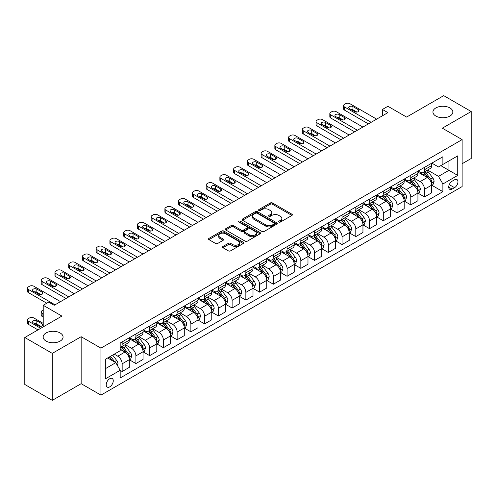 <?xml version="1.0" encoding="UTF-8"?>
<svg xmlns="http://www.w3.org/2000/svg" width="496" height="496" viewBox="0 0 496 496"><rect width="100%" height="100%" fill="white"/><g stroke="black" fill="none" stroke-linecap="round" stroke-linejoin="round"><path stroke-width="0.74" d="M278.926 222.053A1.066 0.614 0 0 0 280.438 222.053L291.902 215.438A1.525 0.88 0 0 0 292.355 214.811A1.525 0.88 0 0 0 291.902 214.191L272.478 202.976A1.525 0.88 0 0 0 270.32 202.976L258.856 209.591A1.066 0.614 0 0 0 258.54 210.031A1.066 0.614 0 0 0 258.856 210.465A1.066 0.614 0 0 0 260.363 210.465L261.851 209.61A4.886 2.821 0 0 1 268.758 209.61L270.376 210.546A4.886 2.821 0 0 1 271.802 212.536A4.886 2.821 0 0 1 270.376 214.532L268.888 215.388A1.066 0.614 0 0 0 268.578 215.822A1.066 0.614 0 0 0 268.888 216.262A1.066 0.614 0 0 0 270.401 216.262L271.882 215.4A4.886 2.821 0 0 1 278.789 215.4L280.414 216.337A4.886 2.821 0 0 1 281.84 218.333A4.886 2.821 0 0 1 280.414 220.323L278.926 221.185A1.066 0.614 0 0 0 278.616 221.619A1.066 0.614 0 0 0 278.926 222.053L278.926 221.185M60.146 332.965A9.951 5.747 0 0 0 49.302 331.719A9.951 5.747 0 0 0 43.158 337.032A9.951 5.747 0 0 0 46.078 341.093A9.951 5.747 0 0 0 56.922 342.339A9.951 5.747 0 0 0 63.066 337.032A9.951 5.747 0 0 0 60.146 332.965M449.922 107.93A9.951 5.747 0 0 0 439.078 106.69A9.951 5.747 0 0 0 432.934 111.997A9.951 5.747 0 0 0 435.854 116.058A9.951 5.747 0 0 0 446.698 117.304A9.951 5.747 0 0 0 452.842 111.997A9.951 5.747 0 0 0 449.922 107.93M109.74 386.861A4.979 2.871 120 0 0 112.989 382.478A4.979 2.871 120 0 0 112.226 378.491A4.979 2.871 120 0 0 109.74 378.733A4.979 2.871 120 0 0 106.485 383.123A4.979 2.871 120 0 0 107.248 387.109A4.979 2.871 120 0 0 109.74 386.861M222.94 246.462A1.525 0.88 0 0 0 222.493 247.089A1.525 0.88 0 0 0 222.94 247.709L228.389 250.858A1.525 0.88 0 0 0 230.553 250.858L243.288 243.505A1.525 0.88 0 0 0 243.734 242.879A1.525 0.88 0 0 0 243.288 242.259L223.857 231.043A1.525 0.88 0 0 0 221.7 231.043L208.965 238.396A1.525 0.88 0 0 0 208.518 239.016A1.525 0.88 0 0 0 208.965 239.642L215.549 243.443A1.525 0.88 0 0 0 217.707 243.443L223.157 240.293A1.525 0.88 0 0 0 223.603 239.673A1.525 0.88 0 0 0 223.157 239.047L219.895 237.162A4.086 2.356 0 0 1 218.699 235.501A4.086 2.356 0 0 1 221.216 233.318A4.086 2.356 0 0 1 225.668 233.833L238.458 241.217A4.086 2.356 0 0 1 239.649 242.879A4.086 2.356 0 0 1 237.131 245.061A4.086 2.356 0 0 1 232.68 244.547L230.553 243.319A1.525 0.88 0 0 0 228.389 243.319L222.94 246.462L222.94 247.709L228.389 244.59L228.389 243.319M462.129 163.73L471.2 158.497L471.2 111.519L443.715 95.647L406.602 117.075L387.915 106.28L382.416 109.455L387.915 112.629L54.213 305.288L48.713 302.114L43.214 305.288L43.214 326.87M52.285 353.375L52.285 400.353L81.152 383.687L81.152 336.71L52.285 353.375L24.8 337.503L61.907 316.082L43.214 305.288M81.152 336.71L100.942 348.136L462.129 139.605L462.129 186.583L100.942 395.114L100.942 348.136M471.2 111.519L442.339 128.185L462.129 139.605M261.956 231.477A1.525 0.88 0 0 0 264.114 231.477L276.849 224.124A1.525 0.88 0 0 0 277.295 223.504A1.525 0.88 0 0 0 276.849 222.878L257.424 211.662A1.525 0.88 0 0 0 255.266 211.662L242.532 219.015A1.525 0.88 0 0 0 242.085 219.641A1.525 0.88 0 0 0 242.532 220.261L261.956 231.477M239.233 222.289A1.066 0.614 0 0 1 240.318 222.437L240.318 221.166L260.065 232.568A1.525 0.88 0 0 1 260.512 233.194A1.525 0.88 0 0 1 260.065 233.814L247.33 241.168A1.525 0.88 0 0 1 245.173 241.168L225.748 229.952L225.748 228.706A1.525 0.88 0 0 0 225.302 229.332A1.525 0.88 0 0 0 225.748 229.952M225.748 228.706L231.198 225.562A1.525 0.88 0 0 1 233.356 225.562L241.236 230.107A1.525 0.88 0 0 0 243.393 230.107L247.008 228.024A1.525 0.88 0 0 0 247.454 227.397A1.525 0.88 0 0 0 247.008 226.777L238.805 222.041A1.066 0.614 0 0 1 238.495 221.6A1.066 0.614 0 0 1 239.153 221.036A1.066 0.614 0 0 1 240.318 221.166M52.285 400.353L24.8 384.481L24.8 337.503M454.541 179.794L452.123 181.189A4.817 2.784 120 0 0 448.973 185.436A4.817 2.784 120 0 0 449.711 189.298A4.817 2.784 120 0 0 452.123 189.057L454.541 187.662A4.817 2.784 120 0 0 457.69 183.415A4.817 2.784 120 0 0 456.952 179.552A4.817 2.784 120 0 0 454.541 179.794M431.836 163.128L438.489 166.966L442.885 164.43L442.885 156.748L120.181 343.058L120.181 350.74L105.338 359.309L105.338 378.863L120.181 370.295L120.181 377.977L442.885 191.661L442.885 183.979L438.489 176.365L427.558 170.054M442.885 164.43L457.734 155.862L457.734 175.41L442.885 183.979M81.152 383.687L100.942 395.114M382.416 109.455L382.416 115.804M440.801 165.633L448.936 170.333L448.936 160.94L457.734 155.862M438.489 176.365L448.936 170.333L457.734 175.41M105.338 368.708L115.785 362.675L107.651 357.976M120.181 370.357L122.159 371.498L122.159 363.816A6.219 3.59 -120 0 0 117.763 356.202L114.247 354.169M122.159 371.498L129.307 367.375L129.307 359.693A6.219 3.59 -120 0 0 124.911 352.073L120.181 349.345M129.475 359.848L135.904 363.562L135.904 355.886A6.219 3.59 -120 0 0 131.508 348.266L125.19 344.621M135.904 363.562L143.053 359.439L143.053 351.757A6.219 3.59 -120 0 0 138.657 344.137L129.307 338.743M143.22 351.918L149.649 355.632L149.649 347.95A6.219 3.59 -120 0 0 145.254 340.33L138.936 336.685M149.649 355.632L156.798 351.503L156.798 343.821A6.219 3.59 -120 0 0 152.396 336.207L143.053 330.807M156.959 343.982L163.395 347.696L163.395 340.014A6.219 3.59 -120 0 0 158.993 332.394L152.681 328.749M163.395 347.696L170.537 343.567L170.537 335.885A6.219 3.59 -120 0 0 166.141 328.271L156.798 322.871M170.705 336.046L177.134 339.76L177.134 332.078A6.219 3.59 -120 0 0 172.738 324.458L166.427 320.813M177.134 339.76L184.283 335.631L184.283 327.955A6.219 3.59 -120 0 0 179.887 320.335L170.537 314.941M184.45 328.11L190.879 331.824L190.879 324.142A6.219 3.59 -120 0 0 186.484 316.529L180.166 312.883M190.879 331.824L198.028 327.701L198.028 320.019A6.219 3.59 -120 0 0 193.632 312.399L184.283 307.005M198.189 320.174L204.625 323.888L204.625 316.206A6.219 3.59 -120 0 0 200.229 308.593L193.911 304.947M204.625 323.888L211.773 319.765L211.773 312.083A6.219 3.59 -120 0 0 207.371 304.463L198.028 299.069M211.935 312.244L218.37 315.952L218.37 308.276A6.219 3.59 -120 0 0 213.968 300.657L207.657 297.011M218.37 315.952L225.513 311.829L225.513 304.147A6.219 3.59 -120 0 0 221.117 296.527L211.773 291.133M225.68 304.308L232.109 308.022L232.109 300.34A6.219 3.59 -120 0 0 227.714 292.721L221.402 289.075M232.109 308.022L239.258 303.893L239.258 296.211A6.219 3.59 -120 0 0 234.862 288.598L225.513 283.197M239.425 296.372L245.855 300.086L245.855 292.404A6.219 3.59 -120 0 0 241.459 284.785L235.141 281.139M245.855 300.086L253.003 295.957L253.003 288.275A6.219 3.59 -120 0 0 248.608 280.662L239.258 275.268M253.165 288.436L259.6 292.15L259.6 284.468A6.219 3.59 -120 0 0 255.204 276.849L248.887 273.203M259.6 292.15L266.749 288.021L266.749 280.345A6.219 3.59 -120 0 0 262.347 272.726L253.003 267.332M266.91 280.5L273.346 284.214L273.346 276.532A6.219 3.59 -120 0 0 268.944 268.919L262.632 265.273M273.346 284.214L280.488 280.091L280.488 272.409A6.219 3.59 -120 0 0 276.092 264.79L266.749 259.396M280.655 272.564L287.085 276.278L287.085 268.596A6.219 3.59 -120 0 0 282.689 260.983L276.377 257.337M287.085 276.278L294.233 272.155L294.233 264.473A6.219 3.59 -120 0 0 289.838 256.854L280.488 251.46M294.401 264.635L300.83 268.348L300.83 260.667A6.219 3.59 -120 0 0 296.434 253.047L290.117 249.401M300.83 268.348L307.979 264.219L307.979 256.537A6.219 3.59 -120 0 0 303.583 248.918L294.233 243.524M308.14 256.699L314.576 260.412L314.576 252.731A6.219 3.59 -120 0 0 310.18 245.111L303.862 241.465M314.576 260.412L321.724 256.283L321.724 248.601A6.219 3.59 -120 0 0 317.322 240.988L307.979 235.588M321.885 248.763L328.321 252.476L328.321 244.795A6.219 3.59 -120 0 0 323.919 237.175L317.607 233.529M328.321 252.476L335.463 248.347L335.463 240.665A6.219 3.59 -120 0 0 331.068 233.052L321.724 227.658M335.631 240.827L342.06 244.54L342.06 236.859A6.219 3.59 -120 0 0 337.664 229.239L331.353 225.593M342.06 244.54L349.209 240.417L349.209 232.736A6.219 3.59 -120 0 0 344.813 225.116L335.463 219.722M349.376 232.891L355.806 236.604L355.806 228.923A6.219 3.59 -120 0 0 351.41 221.309L345.092 217.663M355.806 236.604L362.954 232.481L362.954 224.8A6.219 3.59 -120 0 0 358.558 217.18L349.209 211.786M363.115 224.955L369.551 228.668L369.551 220.987A6.219 3.59 -120 0 0 365.155 213.373L358.837 209.727M369.551 228.668L376.7 224.545L376.7 216.864A6.219 3.59 -120 0 0 372.298 209.244L362.954 203.85M376.861 217.025L383.296 220.739L383.296 213.057A6.219 3.59 -120 0 0 378.894 205.437L372.583 201.791M383.296 220.739L390.439 216.609L390.439 208.928A6.219 3.59 -120 0 0 386.043 201.314L376.7 195.914M390.606 209.089L397.036 212.803L397.036 205.121A6.219 3.59 -120 0 0 392.64 197.501L386.328 193.855M397.036 212.803L404.184 208.673L404.184 200.992A6.219 3.59 -120 0 0 399.788 193.378L390.439 187.978M404.352 201.153L410.781 204.867L410.781 197.185A6.219 3.59 -120 0 0 406.385 189.565L400.067 185.919M410.781 204.867L417.93 200.737L417.93 193.056A6.219 3.59 -120 0 0 413.534 185.442L404.184 180.048M418.091 193.217L424.526 196.931L424.526 189.249A6.219 3.59 -120 0 0 420.131 181.635L413.813 177.983M424.526 196.931L431.675 192.808L431.675 185.126A6.219 3.59 -120 0 0 427.273 177.506L417.93 172.112M418.091 171.064L420.131 172.236A6.219 3.59 -120 0 0 423.237 172.546A6.219 3.59 -120 0 0 424.526 169.7L424.526 167.35M404.352 179L406.385 180.172A6.219 3.59 -120 0 0 409.491 180.482A6.219 3.59 -120 0 0 410.781 177.63L410.781 175.286M390.606 186.93L392.64 188.108A6.219 3.59 -120 0 0 395.752 188.418A6.219 3.59 -120 0 0 397.036 185.566L397.036 183.216M376.861 194.866L378.894 196.044A6.219 3.59 -120 0 0 382.007 196.348A6.219 3.59 -120 0 0 383.296 193.502L383.296 191.152M363.115 202.802L365.155 203.98A6.219 3.59 -120 0 0 368.261 204.284A6.219 3.59 -120 0 0 369.551 201.438L369.551 199.088M349.376 210.738L351.41 211.91A6.219 3.59 -120 0 0 354.516 212.22A6.219 3.59 -120 0 0 355.806 209.374L355.806 207.024M335.631 218.674L337.664 219.846A6.219 3.59 -120 0 0 340.777 220.156A6.219 3.59 -120 0 0 342.06 217.31L342.06 214.96M321.885 226.61L323.919 227.782A6.219 3.59 -120 0 0 327.031 228.092A6.219 3.59 -120 0 0 328.321 225.24L328.321 222.896M308.14 234.54L310.18 235.718A6.219 3.59 -120 0 0 313.286 236.022A6.219 3.59 -120 0 0 314.576 233.176L314.576 230.826M294.401 242.476L296.434 243.654A6.219 3.59 -120 0 0 299.541 243.958A6.219 3.59 -120 0 0 300.83 241.112L300.83 238.762M280.655 250.412L282.689 251.584A6.219 3.59 -120 0 0 285.801 251.894A6.219 3.59 -120 0 0 287.085 249.048L287.085 246.698M266.91 258.348L268.944 259.52A6.219 3.59 -120 0 0 272.056 259.83A6.219 3.59 -120 0 0 273.346 256.984L273.346 254.634M253.165 266.284L255.204 267.456A6.219 3.59 -120 0 0 258.311 267.766A6.219 3.59 -120 0 0 259.6 264.92L259.6 262.57M239.425 274.22L241.459 275.392A6.219 3.59 -120 0 0 244.565 275.702A6.219 3.59 -120 0 0 245.855 272.85L245.855 270.506M225.68 282.15L227.714 283.328A6.219 3.59 -120 0 0 230.826 283.631A6.219 3.59 -120 0 0 232.109 280.786L232.109 278.436M211.935 290.086L213.968 291.264A6.219 3.59 -120 0 0 217.081 291.567A6.219 3.59 -120 0 0 218.37 288.722L218.37 286.372M198.189 298.022L200.229 299.193A6.219 3.59 -120 0 0 203.335 299.503A6.219 3.59 -120 0 0 204.625 296.658L204.625 294.308M184.45 305.958L186.484 307.129A6.219 3.59 -120 0 0 189.59 307.439A6.219 3.59 -120 0 0 190.879 304.594L190.879 302.244M170.705 313.894L172.738 315.065A6.219 3.59 -120 0 0 175.851 315.375A6.219 3.59 -120 0 0 177.134 312.53L177.134 310.18M156.959 321.823L158.993 323.001A6.219 3.59 -120 0 0 162.105 323.311A6.219 3.59 -120 0 0 163.395 320.459L163.395 318.116M143.214 329.759L145.254 330.937A6.219 3.59 -120 0 0 148.36 331.241A6.219 3.59 -120 0 0 149.649 328.395L149.649 326.046M129.475 337.695L131.508 338.873A6.219 3.59 -120 0 0 134.614 339.177A6.219 3.59 -120 0 0 135.904 336.331L135.904 333.982M431.836 185.281L442.885 191.661M423.237 172.546L430.385 168.417A6.219 3.59 -120 0 0 431.675 165.571L431.675 163.221M409.491 180.482L416.64 176.353A6.219 3.59 -120 0 0 417.93 173.507L417.93 171.157M395.752 188.418L402.895 184.289A6.219 3.59 -120 0 0 404.184 181.443L404.184 179.093M382.007 196.348L389.155 192.225A6.219 3.59 -120 0 0 390.439 189.379L390.439 187.029M368.261 204.284L375.41 200.161A6.219 3.59 -120 0 0 376.7 197.309L376.7 194.965M354.516 212.22L361.665 208.097A6.219 3.59 -120 0 0 362.954 205.245L362.954 202.895M340.777 220.156L347.919 216.027A6.219 3.59 -120 0 0 349.209 213.181L349.209 210.831M327.031 228.092L334.18 223.963A6.219 3.59 -120 0 0 335.463 221.117L335.463 218.767M313.286 236.022L320.435 231.899A6.219 3.59 -120 0 0 321.724 229.053L321.724 226.703M299.541 243.958L306.689 239.835A6.219 3.59 -120 0 0 307.979 236.989L307.979 234.639M285.801 251.894L292.944 247.771A6.219 3.59 -120 0 0 294.233 244.919L294.233 242.575M272.056 259.83L279.205 255.7A6.219 3.59 -120 0 0 280.488 252.855L280.488 250.505M258.311 267.766L265.459 263.636A6.219 3.59 -120 0 0 266.749 260.791L266.749 258.441M244.565 275.702L251.714 271.572A6.219 3.59 -120 0 0 253.003 268.727L253.003 266.377M230.826 283.631L237.968 279.508A6.219 3.59 -120 0 0 239.258 276.663L239.258 274.313M217.081 291.567L224.229 287.444A6.219 3.59 -120 0 0 225.513 284.599L225.513 282.249M203.335 299.503L210.484 295.38A6.219 3.59 -120 0 0 211.773 292.528L211.773 290.185M189.59 307.439L196.738 303.31A6.219 3.59 -120 0 0 198.028 300.464L198.028 298.115M175.851 315.375L182.993 311.246A6.219 3.59 -120 0 0 184.283 308.4L184.283 306.051M162.105 323.311L169.254 319.182A6.219 3.59 -120 0 0 170.537 316.336L170.537 313.987M148.36 331.241L155.508 327.118A6.219 3.59 -120 0 0 156.798 324.272L156.798 321.923M134.614 339.177L141.763 335.054A6.219 3.59 -120 0 0 143.053 332.208L143.053 329.859M120.181 347.367A6.219 3.59 -120 0 0 120.875 347.113L128.018 342.99A6.219 3.59 -120 0 0 129.307 340.138L129.307 337.788M120.875 347.113A6.219 3.59 -120 0 0 122.159 344.267L122.159 341.918M115.785 362.675L120.181 370.295M279.353 222.208L280.414 221.594A4.886 2.821 0 0 0 281.84 219.604L281.84 218.333M271.802 212.536L271.802 213.807A4.886 2.821 0 0 1 270.376 215.803L269.316 216.411M291.902 214.191L291.902 215.438L272.478 204.24A1.525 0.88 0 0 0 270.32 204.24L259.278 210.614M276.83 224.136L257.424 212.933A1.525 0.88 0 0 0 255.266 212.933L242.55 220.274M274.152 223.938A1.066 0.614 0 0 0 274.462 223.504A1.066 0.614 0 0 0 274.152 223.07L257.102 213.224A1.066 0.614 0 0 0 255.589 213.224L254.026 214.123A4.886 2.821 0 0 0 252.594 216.12A4.886 2.821 0 0 0 254.026 218.116L265.682 224.843A4.886 2.821 0 0 0 272.589 224.843L274.152 223.938L274.152 225.209A1.066 0.614 0 0 0 274.462 224.775L274.462 223.504M252.594 216.12L252.594 217.391A4.886 2.821 0 0 0 254.026 219.381L254.026 218.116M274.152 225.209L272.589 226.114A4.886 2.821 0 0 1 265.682 226.114L254.026 219.381M225.767 229.964L231.198 226.827L231.198 225.562M247.454 227.397L247.454 228.668A1.525 0.88 0 0 1 247.008 229.288L243.393 231.378A1.525 0.88 0 0 1 241.236 231.378L233.356 226.827A1.525 0.88 0 0 0 231.198 226.827M240.318 222.437L260.047 233.827M249.407 234.831A4.086 2.356 0 0 0 253.859 235.34A4.086 2.356 0 0 0 256.382 233.163A4.086 2.356 0 0 0 255.186 231.496L250.678 228.892A1.525 0.88 0 0 0 248.521 228.892L244.906 230.981A1.525 0.88 0 0 0 244.46 231.601A1.525 0.88 0 0 0 244.906 232.227L249.407 234.831L249.407 236.096A4.086 2.356 0 0 0 253.859 236.611A4.086 2.356 0 0 0 256.382 234.428L256.382 233.163M244.46 231.601L244.46 232.872A1.525 0.88 0 0 0 244.906 233.498L244.906 232.227M249.407 236.096L244.906 233.498M239.649 242.879L239.649 244.15A4.086 2.356 0 0 1 237.131 246.332A4.086 2.356 0 0 1 232.68 245.818L230.553 244.59A1.525 0.88 0 0 0 228.389 244.59M218.699 235.501L218.699 236.766A4.086 2.356 0 0 0 219.895 238.433L219.895 237.162M223.138 240.306L219.895 238.433M243.263 243.517L223.857 232.314A1.525 0.88 0 0 0 221.7 232.314L208.983 239.655M431.675 185.38L432.989 184.617L434.093 181.443A4.123 2.381 -120 0 0 432.779 177.934L428.284 171.938A11.898 6.87 -120 0 0 426.988 170.382M422.518 174.759A11.898 6.87 -120 0 0 420.081 172.211M431.297 182.857L431.867 181.617A4.123 2.381 -120 0 0 430.689 179.137L426.194 173.141A11.898 6.87 -120 0 0 424.898 171.585M423.789 172.224A9.877 5.698 60 0 1 425.413 174.071L429.214 179.143M423.578 172.348A11.898 6.87 60 0 1 424.874 173.904L427.862 177.89M371.144 122.307L344.484 106.919A3.112 1.798 -0 0 1 343.573 105.648A3.112 1.798 -0 0 1 344.484 104.377L345.582 103.745A3.112 1.798 -0 0 1 349.978 103.745L376.644 119.139M343.573 105.648L343.573 108.822A3.112 1.798 180 0 0 344.484 110.093L368.398 123.895M349.432 108.63A2.486 1.438 180 0 1 348.7 107.613A2.486 1.438 180 0 1 350.238 106.287A2.486 1.438 180 0 1 352.947 106.597L358.224 109.647A2.486 1.438 180 0 1 358.955 110.664A2.486 1.438 180 0 1 357.418 111.991A2.486 1.438 180 0 1 354.708 111.681L349.432 108.63M350.722 109.38A2.486 1.438 180 0 1 352.947 109.771L356.934 112.071M417.93 193.31L419.25 192.553L420.348 189.379A4.123 2.381 -120 0 0 419.033 185.87L414.538 179.868A11.898 6.87 -120 0 0 413.242 178.318M408.772 182.695A11.898 6.87 -120 0 0 406.336 180.147M417.551 190.786L418.122 189.553A4.123 2.381 -120 0 0 416.944 187.073L412.449 181.077A11.898 6.87 -120 0 0 411.153 179.521M410.043 180.16A9.877 5.698 60 0 1 411.668 182.007L415.468 187.079M409.832 180.284A11.898 6.87 60 0 1 411.134 181.84L414.117 185.826M404.184 201.246L405.505 200.483L406.602 197.309A4.123 2.381 -120 0 0 405.288 193.806L400.799 187.804A11.898 6.87 -120 0 0 399.497 186.254M395.033 190.631A11.898 6.87 -120 0 0 392.596 188.083M403.812 198.722L404.376 197.489A4.123 2.381 -120 0 0 403.198 195.009L398.71 189.013A11.898 6.87 -120 0 0 397.408 187.457M396.304 188.096A9.877 5.698 60 0 1 397.922 189.937L401.723 195.015M396.087 188.22A11.898 6.87 60 0 1 397.389 189.776L400.371 193.762M390.439 209.182L391.759 208.419L392.857 205.245A4.123 2.381 -120 0 0 391.542 201.736L387.054 195.74A11.898 6.87 -120 0 0 385.752 194.184M381.288 198.567A11.898 6.87 -120 0 0 378.851 196.013M390.067 206.658L390.637 205.425A4.123 2.381 -120 0 0 389.453 202.945L384.964 196.949A11.898 6.87 -120 0 0 383.662 195.393M382.559 196.032A9.877 5.698 60 0 1 384.177 197.873L387.984 202.951M382.348 196.156A11.898 6.87 60 0 1 383.644 197.706L386.632 201.698M357.399 130.243L330.739 114.849A3.112 1.798 -0 0 1 329.828 113.584A3.112 1.798 -0 0 1 330.739 112.313L331.836 111.681A3.112 1.798 -0 0 1 336.238 111.681L362.898 127.069M329.828 113.584L329.828 116.758A3.112 1.798 180 0 0 330.739 118.023L354.652 131.831M335.687 116.566A2.486 1.438 180 0 1 334.955 115.549A2.486 1.438 180 0 1 336.493 114.223A2.486 1.438 180 0 1 339.202 114.533L344.484 117.583A2.486 1.438 180 0 1 345.21 118.6A2.486 1.438 180 0 1 343.672 119.927A2.486 1.438 180 0 1 340.963 119.61L335.687 116.566M336.982 117.31A2.486 1.438 180 0 1 339.202 117.707L343.189 120.007M343.66 138.179L316.994 122.785A3.112 1.798 -0 0 1 316.082 121.514A3.112 1.798 -0 0 1 316.994 120.249L318.091 119.61A3.112 1.798 -0 0 1 322.493 119.61L349.153 135.005M316.082 121.514L316.082 124.688A3.112 1.798 180 0 0 316.994 125.959L340.907 139.767M321.941 124.502A2.486 1.438 180 0 1 321.216 123.485A2.486 1.438 180 0 1 322.747 122.159A2.486 1.438 180 0 1 325.463 122.469L330.739 125.519A2.486 1.438 180 0 1 331.464 126.53A2.486 1.438 180 0 1 329.933 127.856A2.486 1.438 180 0 1 327.217 127.546L321.941 124.502M323.237 125.246A2.486 1.438 180 0 1 325.463 125.643L329.443 127.943M329.914 146.115L303.248 130.721A3.112 1.798 -0 0 1 302.337 129.45A3.112 1.798 -0 0 1 303.248 128.185L304.352 127.546A3.112 1.798 -0 0 1 308.748 127.546L335.414 142.941M302.337 129.45L302.337 132.624A3.112 1.798 180 0 0 303.248 133.895L327.162 147.703M308.196 132.438A2.486 1.438 180 0 1 307.47 131.421A2.486 1.438 180 0 1 309.008 130.095A2.486 1.438 180 0 1 311.717 130.405L316.994 133.449A2.486 1.438 180 0 1 317.725 134.466A2.486 1.438 180 0 1 316.188 135.792A2.486 1.438 180 0 1 313.478 135.482L308.196 132.438M309.492 133.182A2.486 1.438 180 0 1 311.717 133.579L315.698 135.879M376.7 217.118L378.014 216.355L379.118 213.181A4.123 2.381 -120 0 0 377.803 209.672L373.308 203.676A11.898 6.87 -120 0 0 372.012 202.12M367.542 206.497A11.898 6.87 -120 0 0 365.106 203.949M376.321 214.594L376.892 213.354A4.123 2.381 -120 0 0 375.714 210.881L371.219 204.879A11.898 6.87 -120 0 0 369.923 203.329M368.813 203.968A9.877 5.698 60 0 1 370.438 205.809L374.238 210.887M368.602 204.092A11.898 6.87 60 0 1 369.898 205.642L372.887 209.628M316.169 154.051L289.509 138.657A3.112 1.798 -0 0 1 288.598 137.386A3.112 1.798 -0 0 1 289.509 136.115L290.606 135.482A3.112 1.798 -0 0 1 295.002 135.482L321.668 150.877M288.598 137.386L288.598 140.56A3.112 1.798 180 0 0 289.509 141.831L313.422 155.639M294.457 140.368A2.486 1.438 180 0 1 293.725 139.357A2.486 1.438 180 0 1 295.263 138.031A2.486 1.438 180 0 1 297.972 138.341L303.248 141.385A2.486 1.438 180 0 1 303.98 142.402A2.486 1.438 180 0 1 302.442 143.728A2.486 1.438 180 0 1 299.733 143.418L294.457 140.368M295.746 141.118A2.486 1.438 180 0 1 297.972 141.515L301.959 143.815M362.954 225.054L364.275 224.291L365.372 221.117A4.123 2.381 -120 0 0 364.058 217.608L359.563 211.612A11.898 6.87 -120 0 0 358.267 210.056M353.797 214.433A11.898 6.87 -120 0 0 351.36 211.885M362.576 222.53L363.146 221.29A4.123 2.381 -120 0 0 361.968 218.817L357.473 212.815A11.898 6.87 -120 0 0 356.178 211.265M355.068 211.904A9.877 5.698 60 0 1 356.692 213.745L360.493 218.817M354.857 212.021A11.898 6.87 60 0 1 356.159 213.578L359.141 217.564M349.209 232.99L350.529 232.227L351.627 229.053A4.123 2.381 -120 0 0 350.312 225.544L345.824 219.548A11.898 6.87 -120 0 0 344.522 217.992M340.058 222.369A11.898 6.87 -120 0 0 337.621 219.821M348.837 230.466L349.401 229.226A4.123 2.381 -120 0 0 348.223 226.746L343.734 220.751A11.898 6.87 -120 0 0 342.432 219.195M341.329 219.833A9.877 5.698 60 0 1 342.947 221.681L346.747 226.753M341.112 219.957A11.898 6.87 60 0 1 342.414 221.514L345.396 225.5M335.463 240.92L336.784 240.163L337.881 236.989A4.123 2.381 -120 0 0 336.567 233.48L332.078 227.478A11.898 6.87 -120 0 0 330.776 225.928M326.312 230.305A11.898 6.87 -120 0 0 323.876 227.757M335.091 238.396L335.662 237.162A4.123 2.381 -120 0 0 334.478 234.682L329.989 228.687A11.898 6.87 -120 0 0 328.687 227.131M327.583 227.769A9.877 5.698 60 0 1 329.201 229.611L333.008 234.689M327.372 227.893A11.898 6.87 60 0 1 328.668 229.45L331.657 233.436M321.724 248.856L323.039 248.093L324.142 244.919A4.123 2.381 -120 0 0 322.828 241.409L318.333 235.414A11.898 6.87 -120 0 0 317.037 233.858M312.567 238.241A11.898 6.87 -120 0 0 310.13 235.693M321.346 246.332L321.916 245.098A4.123 2.381 -120 0 0 320.738 242.618L316.243 236.623A11.898 6.87 -120 0 0 314.948 235.067M313.838 235.705A9.877 5.698 60 0 1 315.462 237.547L319.263 242.625M313.627 235.829A11.898 6.87 60 0 1 314.923 237.386L317.911 241.372M307.979 256.792L309.299 256.029L310.397 252.855A4.123 2.381 -120 0 0 309.082 249.345L304.587 243.35A11.898 6.87 -120 0 0 303.292 241.794M298.821 246.171A11.898 6.87 -120 0 0 296.385 243.623M307.601 254.268L308.171 253.034A4.123 2.381 -120 0 0 306.993 250.554L302.498 244.559A11.898 6.87 -120 0 0 301.202 243.003M300.092 243.641A9.877 5.698 60 0 1 301.717 245.483L305.517 250.561M299.882 243.765A11.898 6.87 60 0 1 301.184 245.315L304.166 249.302M302.424 161.987L275.764 146.593A3.112 1.798 -0 0 1 274.852 145.322A3.112 1.798 -0 0 1 275.764 144.051L276.861 143.418A3.112 1.798 -0 0 1 281.263 143.418L307.923 158.813M274.852 145.322L274.852 148.496A3.112 1.798 180 0 0 275.764 149.767L299.677 163.575M280.711 148.304A2.486 1.438 180 0 1 279.98 147.287A2.486 1.438 180 0 1 281.517 145.96A2.486 1.438 180 0 1 284.227 146.277L289.509 149.321A2.486 1.438 180 0 1 290.234 150.338A2.486 1.438 180 0 1 288.697 151.664A2.486 1.438 180 0 1 285.987 151.354L280.711 148.304M282.007 149.054A2.486 1.438 180 0 1 284.227 149.451L288.213 151.745M288.684 169.917L262.018 154.529A3.112 1.798 -0 0 1 261.107 153.258A3.112 1.798 -0 0 1 262.018 151.987L263.116 151.354A3.112 1.798 -0 0 1 267.518 151.354L294.178 166.749M261.107 153.258L261.107 156.432A3.112 1.798 180 0 0 262.018 157.703L285.932 171.504M266.966 156.24A2.486 1.438 180 0 1 266.24 155.223A2.486 1.438 180 0 1 267.772 153.896A2.486 1.438 180 0 1 270.487 154.206L275.764 157.257A2.486 1.438 180 0 1 276.489 158.274A2.486 1.438 180 0 1 274.958 159.6A2.486 1.438 180 0 1 272.242 159.284L266.966 156.24M268.262 156.99A2.486 1.438 180 0 1 270.487 157.381L274.468 159.681M274.939 177.853L248.273 162.459A3.112 1.798 -0 0 1 247.361 161.194A3.112 1.798 -0 0 1 248.273 159.923L249.376 159.284A3.112 1.798 -0 0 1 253.772 159.284L280.438 174.679M247.361 161.194L247.361 164.368A3.112 1.798 180 0 0 248.273 165.633L272.186 179.44M253.22 164.176A2.486 1.438 180 0 1 252.495 163.159A2.486 1.438 180 0 1 254.033 161.832A2.486 1.438 180 0 1 256.742 162.142L262.018 165.193A2.486 1.438 180 0 1 262.75 166.203A2.486 1.438 180 0 1 261.212 167.536A2.486 1.438 180 0 1 258.503 167.22L253.22 164.176M254.516 164.92A2.486 1.438 180 0 1 256.742 165.317L260.722 167.617M261.194 185.789L234.534 170.395A3.112 1.798 -0 0 1 233.622 169.124A3.112 1.798 -0 0 1 234.534 167.859L235.631 167.22A3.112 1.798 -0 0 1 240.027 167.22L266.693 182.615M233.622 169.124L233.622 172.298A3.112 1.798 180 0 0 234.534 173.569L258.447 187.376M239.481 172.112A2.486 1.438 180 0 1 238.75 171.095A2.486 1.438 180 0 1 240.287 169.768A2.486 1.438 180 0 1 242.997 170.078L248.273 173.129A2.486 1.438 180 0 1 249.004 174.139A2.486 1.438 180 0 1 247.467 175.466A2.486 1.438 180 0 1 244.757 175.156L239.481 172.112M240.771 172.856A2.486 1.438 180 0 1 242.997 173.253L246.983 175.553M247.448 193.725L220.788 178.331A3.112 1.798 -0 0 1 219.877 177.06A3.112 1.798 -0 0 1 220.788 175.795L221.886 175.156A3.112 1.798 -0 0 1 226.288 175.156L252.948 190.551M219.877 177.06L219.877 180.234A3.112 1.798 180 0 0 220.788 181.505L244.702 195.312M225.736 180.048A2.486 1.438 180 0 1 225.004 179.031A2.486 1.438 180 0 1 226.542 177.704A2.486 1.438 180 0 1 229.251 178.014L234.534 181.059A2.486 1.438 180 0 1 235.259 182.075A2.486 1.438 180 0 1 233.721 183.402A2.486 1.438 180 0 1 231.012 183.092L225.736 180.048M227.032 180.792A2.486 1.438 180 0 1 229.251 181.189L233.238 183.489M294.233 264.728L295.554 263.965L296.651 260.791A4.123 2.381 -120 0 0 295.337 257.281L290.848 251.286A11.898 6.87 -120 0 0 289.546 249.73M285.082 254.107A11.898 6.87 -120 0 0 282.646 251.559M293.861 262.204L294.426 260.964A4.123 2.381 -120 0 0 293.248 258.49L288.759 252.489A11.898 6.87 -120 0 0 287.457 250.939M286.353 251.577A9.877 5.698 60 0 1 287.971 253.419L291.772 258.497M286.136 251.701A11.898 6.87 60 0 1 287.438 253.251L290.427 257.238M233.709 201.661L207.043 186.267A3.112 1.798 -0 0 1 206.131 184.996A3.112 1.798 -0 0 1 207.043 183.725L208.14 183.092A3.112 1.798 -0 0 1 212.542 183.092L239.202 198.487M206.131 184.996L206.131 188.17A3.112 1.798 180 0 0 207.043 189.441L230.956 203.248M211.99 187.978A2.486 1.438 180 0 1 211.265 186.967A2.486 1.438 180 0 1 212.796 185.634A2.486 1.438 180 0 1 215.512 185.95L220.788 188.995A2.486 1.438 180 0 1 221.514 190.011A2.486 1.438 180 0 1 219.982 191.338A2.486 1.438 180 0 1 217.267 191.028L211.99 187.978M213.286 188.728A2.486 1.438 180 0 1 215.512 189.125L219.492 191.425M280.488 272.664L281.809 271.901L282.906 268.727A4.123 2.381 -120 0 0 281.592 265.217L277.103 259.222A11.898 6.87 -120 0 0 275.801 257.666M271.337 262.043A11.898 6.87 -120 0 0 268.9 259.495M280.116 270.14L280.686 268.9A4.123 2.381 -120 0 0 279.502 266.42L275.013 260.425A11.898 6.87 -120 0 0 273.711 258.875M272.608 259.513A9.877 5.698 60 0 1 274.226 261.355L278.033 266.426M272.397 259.631A11.898 6.87 60 0 1 273.693 261.187L276.681 265.174M219.964 209.597L193.297 194.203A3.112 1.798 -0 0 1 192.386 192.932A3.112 1.798 -0 0 1 193.297 191.661L194.401 191.028A3.112 1.798 -0 0 1 198.797 191.028L225.463 206.423M192.386 192.932L192.386 196.106A3.112 1.798 180 0 0 193.297 197.377L217.211 211.184M198.245 195.914A2.486 1.438 180 0 1 197.52 194.897A2.486 1.438 180 0 1 199.057 193.57A2.486 1.438 180 0 1 201.767 193.886L207.043 196.931A2.486 1.438 180 0 1 207.774 197.947A2.486 1.438 180 0 1 206.237 199.274A2.486 1.438 180 0 1 203.527 198.964L198.245 195.914M199.541 196.664A2.486 1.438 180 0 1 201.767 197.055L205.747 199.355M266.749 280.6L268.063 279.837L269.167 276.663A4.123 2.381 -120 0 0 267.852 273.153L263.357 267.158A11.898 6.87 -120 0 0 262.062 265.602M257.591 269.979A11.898 6.87 -120 0 0 255.155 267.431M266.371 278.07L266.941 276.836A4.123 2.381 -120 0 0 265.763 274.356L261.268 268.361A11.898 6.87 -120 0 0 259.972 266.805M258.862 267.443A9.877 5.698 60 0 1 260.487 269.291L264.287 274.362M258.652 267.567A11.898 6.87 60 0 1 259.947 269.123L262.936 273.11M206.218 217.527L179.558 202.139A3.112 1.798 -0 0 1 178.647 200.868A3.112 1.798 -0 0 1 179.558 199.597L180.656 198.964A3.112 1.798 -0 0 1 185.051 198.964L211.718 214.353M178.647 200.868L178.647 204.042A3.112 1.798 180 0 0 179.558 205.307L203.472 219.114M184.506 203.85A2.486 1.438 180 0 1 183.774 202.833A2.486 1.438 180 0 1 185.312 201.506A2.486 1.438 180 0 1 188.021 201.816L193.297 204.867A2.486 1.438 180 0 1 194.029 205.883A2.486 1.438 180 0 1 192.491 207.21A2.486 1.438 180 0 1 189.782 206.894L184.506 203.85M185.795 204.6A2.486 1.438 180 0 1 188.021 204.991L192.008 207.291M253.003 288.529L254.324 287.773L255.421 284.599A4.123 2.381 -120 0 0 254.107 281.089L249.612 275.088A11.898 6.87 -120 0 0 248.316 273.538M243.846 277.915A11.898 6.87 -120 0 0 241.416 275.367M252.625 286.006L253.196 284.772A4.123 2.381 -120 0 0 252.018 282.292L247.523 276.297A11.898 6.87 -120 0 0 246.227 274.741M245.117 275.379A9.877 5.698 60 0 1 246.741 277.221L250.542 282.298M244.906 275.503A11.898 6.87 60 0 1 246.208 277.059L249.19 281.046M192.473 225.463L165.813 210.068A3.112 1.798 -0 0 1 164.901 208.804A3.112 1.798 -0 0 1 165.813 207.533L166.91 206.894A3.112 1.798 -0 0 1 171.312 206.894L197.972 222.289M164.901 208.804L164.901 211.978A3.112 1.798 180 0 0 165.813 213.243L189.726 227.05M170.76 211.786A2.486 1.438 180 0 1 170.029 210.769A2.486 1.438 180 0 1 171.566 209.442A2.486 1.438 180 0 1 174.276 209.752L179.558 212.803A2.486 1.438 180 0 1 180.284 213.813A2.486 1.438 180 0 1 178.746 215.14A2.486 1.438 180 0 1 176.037 214.83L170.76 211.786M172.056 212.53A2.486 1.438 180 0 1 174.276 212.927L178.262 215.227M239.258 296.465L240.579 295.703L241.676 292.528A4.123 2.381 -120 0 0 240.362 289.019L235.873 283.024A11.898 6.87 -120 0 0 234.571 281.468M230.107 285.851A11.898 6.87 -120 0 0 227.67 283.303M238.886 293.942L239.45 292.708A4.123 2.381 -120 0 0 238.272 290.228L233.783 284.233A11.898 6.87 -120 0 0 232.481 282.677M231.378 283.315A9.877 5.698 60 0 1 232.996 285.157L236.797 290.234M231.161 283.439A11.898 6.87 60 0 1 232.463 284.995L235.451 288.982M178.734 233.399L152.067 218.004A3.112 1.798 -0 0 1 151.156 216.733A3.112 1.798 -0 0 1 152.067 215.469L153.165 214.83A3.112 1.798 -0 0 1 157.567 214.83L184.227 230.225M151.156 216.733L151.156 219.908A3.112 1.798 180 0 0 152.067 221.179L175.981 234.986M157.015 219.722A2.486 1.438 180 0 1 156.29 218.705A2.486 1.438 180 0 1 157.821 217.378A2.486 1.438 180 0 1 160.537 217.688L165.813 220.732A2.486 1.438 180 0 1 166.538 221.749A2.486 1.438 180 0 1 165.007 223.076A2.486 1.438 180 0 1 162.291 222.766L157.015 219.722M158.311 220.466A2.486 1.438 180 0 1 160.537 220.863L164.517 223.163M225.513 304.401L226.833 303.639L227.931 300.464A4.123 2.381 -120 0 0 226.616 296.955L222.127 290.96A11.898 6.87 -120 0 0 220.825 289.404M216.361 293.781A11.898 6.87 -120 0 0 213.925 291.233M225.141 301.878L225.711 300.644A4.123 2.381 -120 0 0 224.527 298.164L220.038 292.169A11.898 6.87 -120 0 0 218.736 290.613M217.632 291.251A9.877 5.698 60 0 1 219.251 293.093L223.057 298.17M217.422 291.375A11.898 6.87 60 0 1 218.717 292.925L221.706 296.912M164.988 241.335L138.322 225.94A3.112 1.798 -0 0 1 137.411 224.669A3.112 1.798 -0 0 1 138.322 223.398L139.426 222.766A3.112 1.798 -0 0 1 143.821 222.766L170.488 238.161M137.411 224.669L137.411 227.844A3.112 1.798 180 0 0 138.322 229.115L162.235 242.922M143.27 227.652A2.486 1.438 180 0 1 142.544 226.641A2.486 1.438 180 0 1 144.082 225.314A2.486 1.438 180 0 1 146.791 225.624L152.067 228.668A2.486 1.438 180 0 1 152.799 229.685A2.486 1.438 180 0 1 151.261 231.012A2.486 1.438 180 0 1 148.552 230.702L143.27 227.652M144.565 228.402A2.486 1.438 180 0 1 146.791 228.799L150.772 231.099M211.773 312.337L213.088 311.575L214.191 308.4A4.123 2.381 -120 0 0 212.877 304.891L208.382 298.896A11.898 6.87 -120 0 0 207.086 297.34M202.616 301.717A11.898 6.87 -120 0 0 200.179 299.169M211.395 309.814L211.966 308.574A4.123 2.381 -120 0 0 210.788 306.1L206.293 300.099A11.898 6.87 -120 0 0 204.997 298.549M203.887 299.187A9.877 5.698 60 0 1 205.511 301.029L209.312 306.1M203.676 299.311A11.898 6.87 60 0 1 204.972 300.861L207.96 304.848M198.028 320.273L199.349 319.511L200.446 316.336A4.123 2.381 -120 0 0 199.132 312.827L194.637 306.832A11.898 6.87 -120 0 0 193.341 305.276M188.871 309.653A11.898 6.87 -120 0 0 186.44 307.105M197.65 317.75L198.22 316.51A4.123 2.381 -120 0 0 197.042 314.03L192.547 308.035A11.898 6.87 -120 0 0 191.251 306.478M190.142 307.123A9.877 5.698 60 0 1 191.766 308.965L195.567 314.036M189.931 307.241A11.898 6.87 60 0 1 191.233 308.797L194.215 312.784M184.283 328.209L185.603 327.447L186.701 324.272A4.123 2.381 -120 0 0 185.386 320.763L180.897 314.762A11.898 6.87 -120 0 0 179.595 313.212M175.131 317.589A11.898 6.87 -120 0 0 172.695 315.041M183.911 325.68L184.475 324.446A4.123 2.381 -120 0 0 183.297 321.966L178.808 315.971A11.898 6.87 -120 0 0 177.506 314.414M176.402 315.053A9.877 5.698 60 0 1 178.021 316.901L181.821 321.972M176.185 315.177A11.898 6.87 60 0 1 177.487 316.733L180.476 320.72M170.537 336.139L171.858 335.383L172.955 332.208A4.123 2.381 -120 0 0 171.641 328.699L167.152 322.698A11.898 6.87 -120 0 0 165.85 321.148M161.386 325.525A11.898 6.87 -120 0 0 158.949 322.977M170.165 333.616L170.736 332.382A4.123 2.381 -120 0 0 169.551 329.902L165.063 323.907A11.898 6.87 -120 0 0 163.761 322.35M162.657 322.989A9.877 5.698 60 0 1 164.275 324.83L168.082 329.908M162.446 323.113A11.898 6.87 60 0 1 163.742 324.669L166.73 328.656M156.798 344.075L158.112 343.313L159.216 340.138A4.123 2.381 -120 0 0 157.902 336.629L153.407 330.634A11.898 6.87 -120 0 0 152.111 329.077M147.641 333.461A11.898 6.87 -120 0 0 145.204 330.913M156.42 341.552L156.99 340.318A4.123 2.381 -120 0 0 155.812 337.838L151.317 331.843A11.898 6.87 -120 0 0 150.021 330.286M148.912 330.925A9.877 5.698 60 0 1 150.536 332.766L154.337 337.844M148.701 331.049A11.898 6.87 60 0 1 149.997 332.605L152.985 336.592M143.053 352.011L144.373 351.249L145.471 348.074A4.123 2.381 -120 0 0 144.156 344.565L139.661 338.57A11.898 6.87 -120 0 0 138.365 337.013M133.895 341.391A11.898 6.87 -120 0 0 131.465 338.842M142.674 349.488L143.245 348.254A4.123 2.381 -120 0 0 142.067 345.774L137.572 339.779A11.898 6.87 -120 0 0 136.276 338.222M135.166 338.861A9.877 5.698 60 0 1 136.791 340.702L140.591 345.78M134.955 338.985A11.898 6.87 60 0 1 136.257 340.535L139.24 344.522M129.307 359.947L130.628 359.185L131.725 356.01A4.123 2.381 -120 0 0 130.411 352.501L125.922 346.506A11.898 6.87 -120 0 0 124.62 344.949M43.214 313.863L42.117 313.224L42.117 316.398A3.112 1.798 180 0 1 41.205 315.127L41.205 311.953A3.112 1.798 0 0 0 42.117 313.224M43.214 317.037L42.117 316.398M128.935 357.424L129.499 356.184A4.123 2.381 -120 0 0 128.321 353.71L123.833 347.708A11.898 6.87 -120 0 0 122.531 346.158M121.427 346.797A9.877 5.698 60 0 1 123.045 348.638L126.846 353.71M121.21 346.915A11.898 6.87 60 0 1 122.512 348.471L125.5 352.458M43.214 310.05L42.117 310.688A3.112 1.798 0 0 0 41.205 311.953M117.434 365.533L117.98 363.946A4.123 2.381 -120 0 0 116.665 360.437L112.66 355.086M40.74 328.302L28.371 321.16A3.112 1.798 0 0 1 27.46 319.889A3.112 1.798 0 0 1 28.371 318.624L29.475 317.986A3.112 1.798 0 0 1 33.871 317.986L43.214 323.38M37.994 329.89L28.371 324.334A3.112 1.798 180 0 1 27.46 323.063L27.46 319.889M40.821 326.318L36.84 324.018A2.486 1.438 0 0 0 34.615 323.621M114.954 362.198A4.123 2.381 -120 0 0 114.576 361.64L110.571 356.289M109.535 356.884L112.418 360.735M109.25 357.052L111.693 360.313M33.319 322.871L38.601 325.922A2.486 1.438 0 0 0 41.311 326.232A2.486 1.438 0 0 0 42.848 324.905A2.486 1.438 0 0 0 42.117 323.888L36.84 320.844A2.486 1.438 0 0 0 34.131 320.534A2.486 1.438 0 0 0 32.593 321.861A2.486 1.438 0 0 0 33.319 322.871M151.243 249.271L124.583 233.876A3.112 1.798 -0 0 1 123.671 232.605A3.112 1.798 -0 0 1 124.583 231.334L125.68 230.702A3.112 1.798 -0 0 1 130.076 230.702L156.742 246.097M123.671 232.605L123.671 235.78A3.112 1.798 180 0 0 124.583 237.051L148.496 250.858M129.53 235.588A2.486 1.438 180 0 1 128.799 234.571A2.486 1.438 180 0 1 130.336 233.244A2.486 1.438 180 0 1 133.046 233.56L138.322 236.604A2.486 1.438 180 0 1 139.054 237.621A2.486 1.438 180 0 1 137.516 238.948A2.486 1.438 180 0 1 134.807 238.638L129.53 235.588M130.82 236.338A2.486 1.438 180 0 1 133.046 236.735L137.032 239.035M137.497 257.207L110.837 241.812A3.112 1.798 -0 0 1 109.926 240.541A3.112 1.798 -0 0 1 110.837 239.27L111.935 238.638A3.112 1.798 -0 0 1 116.337 238.638L142.997 254.033M109.926 240.541L109.926 243.716A3.112 1.798 180 0 0 110.837 244.987L134.751 258.794M115.785 243.524A2.486 1.438 180 0 1 115.053 242.507A2.486 1.438 180 0 1 116.591 241.18A2.486 1.438 180 0 1 119.3 241.496L124.583 244.54A2.486 1.438 180 0 1 125.308 245.557A2.486 1.438 180 0 1 123.771 246.884A2.486 1.438 180 0 1 121.061 246.574L115.785 243.524M117.081 244.274A2.486 1.438 180 0 1 119.3 244.664L123.287 246.965M123.758 265.137L97.092 249.748A3.112 1.798 -0 0 1 96.181 248.477A3.112 1.798 -0 0 1 97.092 247.206L98.189 246.574A3.112 1.798 -0 0 1 102.591 246.574L129.251 261.962M96.181 248.477L96.181 251.652A3.112 1.798 180 0 0 97.092 252.917L121.005 266.724M102.04 251.46A2.486 1.438 180 0 1 101.314 250.443A2.486 1.438 180 0 1 102.846 249.116A2.486 1.438 180 0 1 105.561 249.426L110.837 252.476A2.486 1.438 180 0 1 111.563 253.493A2.486 1.438 180 0 1 110.031 254.82A2.486 1.438 180 0 1 107.316 254.504L102.04 251.46M103.335 252.204A2.486 1.438 180 0 1 105.561 252.6L109.542 254.901M110.013 273.073L83.347 257.678A3.112 1.798 -0 0 1 82.435 256.413A3.112 1.798 -0 0 1 83.347 255.142L84.45 254.504A3.112 1.798 -0 0 1 88.846 254.504L115.512 269.898M82.435 256.413L82.435 259.588A3.112 1.798 180 0 0 83.347 260.853L107.26 274.66M88.294 259.396A2.486 1.438 180 0 1 87.569 258.379A2.486 1.438 180 0 1 89.106 257.052A2.486 1.438 180 0 1 91.816 257.362L97.092 260.412A2.486 1.438 180 0 1 97.824 261.423A2.486 1.438 180 0 1 96.286 262.75A2.486 1.438 180 0 1 93.577 262.44L88.294 259.396M89.59 260.14A2.486 1.438 180 0 1 91.816 260.536L95.796 262.837M96.267 281.009L69.607 265.614A3.112 1.798 -0 0 1 68.696 264.343A3.112 1.798 -0 0 1 69.607 263.078L70.705 262.44A3.112 1.798 -0 0 1 75.101 262.44L101.767 277.834M68.696 264.343L68.696 267.518A3.112 1.798 180 0 0 69.607 268.789L93.521 282.596M74.555 267.332A2.486 1.438 180 0 1 73.823 266.315A2.486 1.438 180 0 1 75.361 264.988A2.486 1.438 180 0 1 78.07 265.298L83.347 268.342A2.486 1.438 180 0 1 84.078 269.359A2.486 1.438 180 0 1 82.541 270.686A2.486 1.438 180 0 1 79.831 270.376L74.555 267.332M75.845 268.076A2.486 1.438 180 0 1 78.07 268.472L82.057 270.773M82.522 288.945L55.862 273.55A3.112 1.798 -0 0 1 54.951 272.279A3.112 1.798 -0 0 1 55.862 271.008L56.959 270.376A3.112 1.798 -0 0 1 61.361 270.376L88.021 285.77M54.951 272.279L54.951 275.454A3.112 1.798 180 0 0 55.862 276.725L79.775 290.532M60.81 275.261A2.486 1.438 180 0 1 60.078 274.251A2.486 1.438 180 0 1 61.616 272.924A2.486 1.438 180 0 1 64.325 273.234L69.607 276.278A2.486 1.438 180 0 1 70.333 277.295A2.486 1.438 180 0 1 68.795 278.622A2.486 1.438 180 0 1 66.086 278.312L60.81 275.261M62.105 276.012A2.486 1.438 180 0 1 64.325 276.408L68.312 278.709M68.783 296.881L42.117 281.486A3.112 1.798 -0 0 1 41.205 280.215A3.112 1.798 -0 0 1 42.117 278.944L43.214 278.312A3.112 1.798 -0 0 1 47.616 278.312L74.276 293.706M41.205 280.215L41.205 283.39A3.112 1.798 180 0 0 42.117 284.661L66.03 298.468M47.064 283.197A2.486 1.438 180 0 1 46.339 282.181A2.486 1.438 180 0 1 47.87 280.854A2.486 1.438 180 0 1 50.586 281.17L55.862 284.214A2.486 1.438 180 0 1 56.587 285.231A2.486 1.438 180 0 1 55.056 286.558A2.486 1.438 180 0 1 52.34 286.248L47.064 283.197M48.36 283.948A2.486 1.438 180 0 1 50.586 284.344L54.566 286.645M55.037 304.817L28.371 289.422A3.112 1.798 -0 0 1 27.46 288.151A3.112 1.798 -0 0 1 28.371 286.88L29.475 286.248A3.112 1.798 -0 0 1 33.871 286.248L60.537 301.642M27.46 288.151L27.46 291.326A3.112 1.798 180 0 0 28.371 292.597L46.791 303.23M33.319 291.133A2.486 1.438 180 0 1 32.593 290.117A2.486 1.438 180 0 1 34.131 288.79A2.486 1.438 180 0 1 36.84 289.1L42.117 292.15A2.486 1.438 180 0 1 42.848 293.167A2.486 1.438 180 0 1 41.311 294.494A2.486 1.438 180 0 1 38.601 294.184L33.319 291.133M34.615 291.884A2.486 1.438 180 0 1 36.84 292.274L40.821 294.574M117.763 356.202L124.911 352.073M131.508 348.266L138.657 344.137M145.254 340.33L152.396 336.207M158.993 332.394L166.141 328.271M172.738 324.458L179.887 320.335M186.484 316.529L193.632 312.399M200.229 308.593L207.371 304.463M213.968 300.657L221.117 296.527M227.714 292.721L234.862 288.598M241.459 284.785L248.608 280.662M255.204 276.849L262.347 272.726M268.944 268.919L276.092 264.79M282.689 260.983L289.838 256.854M296.434 253.047L303.583 248.918M310.18 245.111L317.322 240.988M323.919 237.175L331.068 233.052M337.664 229.239L344.813 225.116M351.41 221.309L358.558 217.18M365.155 213.373L372.298 209.244M378.894 205.437L386.043 201.314M392.64 197.501L399.788 193.378M406.385 189.565L413.534 185.442M420.131 181.635L427.273 177.506M424.526 169.7L431.675 165.571M424.526 189.249L431.675 185.126M410.781 197.185L417.93 193.056M410.781 177.63L417.93 173.507M397.036 205.121L404.184 200.992M397.036 185.566L404.184 181.443M383.296 213.057L390.439 208.928M383.296 193.502L390.439 189.379M369.551 220.987L376.7 216.864M369.551 201.438L376.7 197.309M355.806 228.923L362.954 224.8M355.806 209.374L362.954 205.245M342.06 236.859L349.209 232.736M342.06 217.31L349.209 213.181M328.321 244.795L335.463 240.665M328.321 225.24L335.463 221.117M314.576 252.731L321.724 248.601M314.576 233.176L321.724 229.053M300.83 260.667L307.979 256.537M300.83 241.112L307.979 236.989M287.085 268.596L294.233 264.473M287.085 249.048L294.233 244.919M273.346 276.532L280.488 272.409M273.346 256.984L280.488 252.855M259.6 284.468L266.749 280.345M259.6 264.92L266.749 260.791M245.855 292.404L253.003 288.275M245.855 272.85L253.003 268.727M232.109 300.34L239.258 296.211M232.109 280.786L239.258 276.663M218.37 308.276L225.513 304.147M218.37 288.722L225.513 284.599M204.625 316.206L211.773 312.083M204.625 296.658L211.773 292.528M190.879 324.142L198.028 320.019M190.879 304.594L198.028 300.464M177.134 332.078L184.283 327.955M177.134 312.53L184.283 308.4M163.395 340.014L170.537 335.885M163.395 320.459L170.537 316.336M149.649 347.95L156.798 343.821M149.649 328.395L156.798 324.272M135.904 355.886L143.053 351.757M135.904 336.331L143.053 332.208M122.159 363.816L129.307 359.693M122.159 344.267L129.307 340.138M449.271 184.617L454.541 187.662M448.713 187.091L452.123 189.057M280.414 221.594L280.414 220.323M268.888 216.262L268.888 215.388M270.376 215.803L270.376 214.532M258.856 210.465L258.856 209.591M270.32 204.24L270.32 202.976M272.478 204.24L272.478 202.976M242.532 220.261L242.532 219.015M255.266 212.933L255.266 211.662M257.424 212.933L257.424 211.662M276.849 224.124L276.849 222.878M265.682 226.114L265.682 224.843M272.589 226.114L272.589 224.843M233.356 226.827L233.356 225.562M241.236 231.378L241.236 230.107M243.393 231.378L243.393 230.107M247.008 229.288L247.008 228.024M260.065 233.814L260.065 232.568M230.553 244.59L230.553 243.319M232.68 245.818L232.68 244.547M223.157 240.293L223.157 239.047M208.965 239.642L208.965 238.396M221.7 232.314L221.7 231.043M223.857 232.314L223.857 231.043M243.288 243.505L243.288 242.259M431.365 183.08L434.062 181.524M426.194 173.141L428.284 171.938M422.958 175.014L424.874 173.904M430.689 179.137L432.779 177.934M430.361 180.749L431.867 181.617M344.484 110.093L344.484 106.919M352.947 106.597L352.947 109.771M358.224 109.647L358.224 111.681M417.62 191.016L420.323 189.453M412.449 181.077L414.538 179.868M409.212 182.95L411.134 181.84M416.944 187.073L419.033 185.87M416.615 188.685L418.122 189.553M403.874 198.952L406.577 197.389M398.71 189.013L400.799 187.804M395.467 190.879L397.389 189.776M403.198 195.009L405.288 193.806M402.876 196.621L404.376 197.489M390.135 206.882L392.832 205.325M384.964 196.949L387.054 195.74M381.722 198.815L383.644 197.706M389.453 202.945L391.542 201.736M389.131 204.55L390.637 205.425M330.739 118.023L330.739 114.849M339.202 114.533L339.202 117.707M344.484 117.583L344.484 119.61M316.994 125.959L316.994 122.785M325.463 122.469L325.463 125.643M330.739 125.519L330.739 127.546M303.248 133.895L303.248 130.721M311.717 130.405L311.717 133.579M316.994 133.449L316.994 135.482M376.39 214.818L379.087 213.261M371.219 204.879L373.308 203.676M367.982 206.751L369.898 205.642M375.714 210.881L377.803 209.672M375.385 212.486L376.892 213.354M289.509 141.831L289.509 138.657M297.972 138.341L297.972 141.515M303.248 141.385L303.248 143.418M362.644 222.754L365.347 221.197M357.473 212.815L359.563 211.612M354.237 214.687L356.159 213.578M361.968 218.817L364.058 217.608M361.64 220.422L363.146 221.29M348.899 230.69L351.602 229.133M343.734 220.751L345.824 219.548M340.492 222.623L342.414 221.514M348.223 226.746L350.312 225.544M347.901 228.358L349.401 229.226M335.16 238.626L337.857 237.063M329.989 228.687L332.078 227.478M326.746 230.559L328.668 229.45M334.478 234.682L336.567 233.48M334.155 236.294L335.662 237.162M321.414 246.562L324.111 244.999M316.243 236.623L318.333 235.414M313.007 238.489L314.923 237.386M320.738 242.618L322.828 241.409M320.41 244.23L321.916 245.098M307.669 254.491L310.372 252.935M302.498 244.559L304.587 243.35M299.262 246.425L301.184 245.315M306.993 250.554L309.082 249.345M306.664 252.16L308.171 253.034M275.764 149.767L275.764 146.593M284.227 146.277L284.227 149.451M289.509 149.321L289.509 151.354M262.018 157.703L262.018 154.529M270.487 154.206L270.487 157.381M275.764 157.257L275.764 159.284M248.273 165.633L248.273 162.459M256.742 162.142L256.742 165.317M262.018 165.193L262.018 167.22M234.534 173.569L234.534 170.395M242.997 170.078L242.997 173.253M248.273 173.129L248.273 175.156M220.788 181.505L220.788 178.331M229.251 178.014L229.251 181.189M234.534 181.059L234.534 183.092M293.93 262.427L296.627 260.871M288.759 252.489L290.848 251.286M285.516 254.361L287.438 253.251M293.248 258.49L295.337 257.281M292.925 260.096L294.426 260.964M207.043 189.441L207.043 186.267M215.512 185.95L215.512 189.125M220.788 188.995L220.788 191.028M280.184 270.363L282.881 268.807M275.013 260.425L277.103 259.222M271.771 262.297L273.693 261.187M279.502 266.42L281.592 265.217M279.18 268.032L280.686 268.9M193.297 197.377L193.297 194.203M201.767 193.886L201.767 197.055M207.043 196.931L207.043 198.964M266.439 278.299L269.136 276.743M261.268 268.361L263.357 267.158M258.032 270.233L259.947 269.123M265.763 274.356L267.852 273.153M265.434 275.968L266.941 276.836M179.558 205.307L179.558 202.139M188.021 201.816L188.021 204.991M193.297 204.867L193.297 206.894M252.693 286.235L255.397 284.673M247.523 276.297L249.612 275.088M244.286 278.169L246.208 277.059M252.018 282.292L254.107 281.089M251.689 283.904L253.196 284.772M165.813 213.243L165.813 210.068M174.276 209.752L174.276 212.927M179.558 212.803L179.558 214.83M238.954 294.171L241.651 292.609M233.783 284.233L235.873 283.024M230.541 286.099L232.463 284.995M238.272 290.228L240.362 289.019M237.95 291.834L239.45 292.708M152.067 221.179L152.067 218.004M160.537 217.688L160.537 220.863M165.813 220.732L165.813 222.766M225.209 302.101L227.906 300.545M220.038 292.169L222.127 290.96M216.795 294.035L218.717 292.925M224.527 298.164L226.616 296.955M224.204 299.77L225.711 300.644M138.322 229.115L138.322 225.94M146.791 225.624L146.791 228.799M152.067 228.668L152.067 230.702M211.463 310.037L214.16 308.481M206.293 300.099L208.382 298.896M203.056 301.971L204.972 300.861M210.788 306.1L212.877 304.891M210.459 307.706L211.966 308.574M197.718 317.973L200.421 316.417M192.547 308.035L194.637 306.832M189.311 309.907L191.233 308.797M197.042 314.03L199.132 312.827M196.714 315.642L198.22 316.51M183.979 325.909L186.676 324.353M178.808 315.971L180.897 314.762M175.565 317.843L177.487 316.733M183.297 321.966L185.386 320.763M182.974 323.578L184.475 324.446M170.233 333.845L172.93 332.283M165.063 323.907L167.152 322.698M161.82 325.779L163.742 324.669M169.551 329.902L171.641 328.699M169.229 331.514L170.736 332.382M156.488 341.781L159.185 340.219M151.317 331.843L153.407 330.634M148.081 333.709L149.997 332.605M155.812 337.838L157.902 336.629M155.484 339.444L156.99 340.318M142.743 349.711L145.446 348.155M137.572 339.779L139.661 338.57M134.335 341.645L136.257 340.535M142.067 345.774L144.156 344.565M141.738 347.38L143.245 348.254M129.003 357.647L131.7 356.091M123.833 347.708L125.922 346.506M120.59 349.581L122.512 348.471M128.321 353.71L130.411 352.501M127.999 355.316L129.499 356.184M28.371 321.16L28.371 324.334M116.913 364.628L117.955 364.027M114.576 361.64L116.665 360.437M36.84 324.018L36.84 320.844M42.117 325.922L42.117 323.888M124.583 237.051L124.583 233.876M133.046 233.56L133.046 236.735M138.322 236.604L138.322 238.638M110.837 244.987L110.837 241.812M119.3 241.496L119.3 244.664M124.583 244.54L124.583 246.574M97.092 252.917L97.092 249.748M105.561 249.426L105.561 252.6M110.837 252.476L110.837 254.504M83.347 260.853L83.347 257.678M91.816 257.362L91.816 260.536M97.092 260.412L97.092 262.44M69.607 268.789L69.607 265.614M78.07 265.298L78.07 268.472M83.347 268.342L83.347 270.376M55.862 276.725L55.862 273.55M64.325 273.234L64.325 276.408M69.607 276.278L69.607 278.312M42.117 284.661L42.117 281.486M50.586 281.17L50.586 284.344M55.862 284.214L55.862 286.248M28.371 292.597L28.371 289.422M36.84 289.1L36.84 292.274M42.117 292.15L42.117 294.184"/></g></svg>
